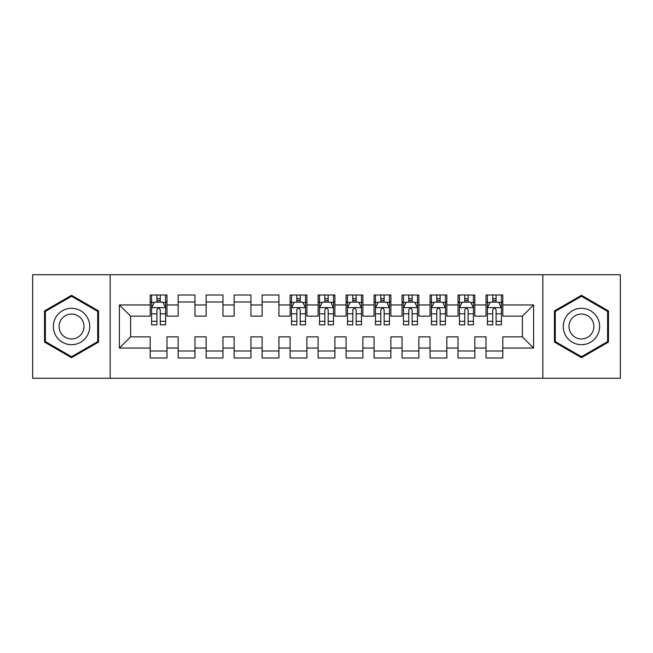 <?xml version="1.0" encoding="UTF-8"?>
<svg xmlns="http://www.w3.org/2000/svg" width="653" height="653" viewBox="0 0 653 653"><rect width="100%" height="100%" fill="white"/><g stroke="black" fill="none" stroke-linecap="round" stroke-linejoin="round"><path stroke-width="0.98" d="M542.831 378.275L620.35 378.275L620.35 274.725L542.831 274.725L542.831 378.275L110.169 378.275L110.169 274.725L32.65 274.725L32.65 378.275L110.169 378.275M542.831 274.725L110.169 274.725M119.409 348.049L119.409 304.951L150.19 304.951L150.19 316.142L130.6 316.142L130.6 336.858L119.409 348.049L150.19 348.049L150.19 357.983L166.98 357.983L166.98 348.049L178.179 348.049L178.179 357.983L194.969 357.983L194.969 348.049L206.16 348.049L206.16 357.983L222.951 357.983L222.951 348.049L234.149 348.049L234.149 357.983L250.94 357.983L250.94 348.049L262.131 348.049L262.131 357.983L278.921 357.983L278.921 348.049L290.12 348.049L290.12 357.983L306.91 357.983L306.91 348.049L318.101 348.049L318.101 357.983L334.899 357.983L334.899 348.049L346.09 348.049L346.09 357.983L362.88 357.983L362.88 348.049L374.079 348.049L374.079 357.983L390.869 357.983L390.869 348.049L402.06 348.049L402.06 357.983L418.851 357.983L418.851 348.049L430.049 348.049L430.049 357.983L446.84 357.983L446.84 348.049L458.031 348.049L458.031 357.983L474.821 357.983L474.821 348.049L486.02 348.049L486.02 357.983L502.81 357.983L502.81 336.858L522.4 336.858L522.4 316.142L502.81 316.142L502.81 304.951L533.591 304.951L533.591 348.049L502.81 348.049M502.81 304.951L502.81 295.017L486.02 295.017L486.02 304.951L474.821 304.951L474.821 295.017L458.031 295.017L458.031 304.951L446.84 304.951L446.84 295.017L430.049 295.017L430.049 304.951L418.851 304.951L418.851 295.017L402.06 295.017L402.06 304.951L390.869 304.951L390.869 295.017L374.079 295.017L374.079 304.951L362.88 304.951L362.88 295.017L346.09 295.017L346.09 304.951L334.899 304.951L334.899 295.017L318.101 295.017L318.101 304.951L306.91 304.951L306.91 295.017L290.12 295.017L290.12 304.951L278.921 304.951L278.921 295.017L262.131 295.017L262.131 304.951L250.94 304.951L250.94 295.017L234.149 295.017L234.149 304.951L222.951 304.951L222.951 295.017L206.16 295.017L206.16 304.951L194.969 304.951L194.969 295.017L178.179 295.017L178.179 304.951L166.98 304.951L166.98 295.017L150.19 295.017L150.19 304.951M474.821 348.049L474.821 336.858L486.02 336.858L486.02 348.049M533.591 304.951L522.4 316.142M446.84 348.049L446.84 336.858L458.031 336.858L458.031 348.049M486.02 304.951L486.02 316.142L474.821 316.142L474.821 304.951M418.851 348.049L418.851 336.858L430.049 336.858L430.049 348.049M458.031 304.951L458.031 316.142L446.84 316.142L446.84 304.951M390.869 348.049L390.869 336.858L402.06 336.858L402.06 348.049M430.049 304.951L430.049 316.142L418.851 316.142L418.851 304.951M362.88 348.049L362.88 336.858L374.079 336.858L374.079 348.049M402.06 304.951L402.06 316.142L390.869 316.142L390.869 304.951M334.899 348.049L334.899 336.858L346.09 336.858L346.09 348.049M374.079 304.951L374.079 316.142L362.88 316.142L362.88 304.951M306.91 348.049L306.91 336.858L318.101 336.858L318.101 348.049M346.09 304.951L346.09 316.142L334.899 316.142L334.899 304.951M278.921 348.049L278.921 336.858L290.12 336.858L290.12 348.049M318.101 304.951L318.101 316.142L306.91 316.142L306.91 304.951M250.94 348.049L250.94 336.858L262.131 336.858L262.131 348.049M290.12 304.951L290.12 316.142L278.921 316.142L278.921 304.951M222.951 348.049L222.951 336.858L234.149 336.858L234.149 348.049M262.131 304.951L262.131 316.142L250.94 316.142L250.94 304.951M194.969 348.049L194.969 336.858L206.16 336.858L206.16 348.049M234.149 304.951L234.149 316.142L222.951 316.142L222.951 304.951M166.98 348.049L166.98 336.858L178.179 336.858L178.179 348.049M206.16 304.951L206.16 316.142L194.969 316.142L194.969 304.951M130.6 336.858L150.19 336.858L150.19 348.049M178.179 304.951L178.179 316.142L166.98 316.142L166.98 304.951M486.02 302.012L487.416 302.012M501.414 302.012L502.81 302.012M458.031 302.012L459.434 302.012M473.425 302.012L474.821 302.012M430.049 302.012L431.445 302.012M445.436 302.012L446.84 302.012M402.06 302.012L403.464 302.012M417.455 302.012L418.851 302.012M374.079 302.012L375.475 302.012M389.466 302.012L390.869 302.012M346.09 302.012L347.486 302.012M361.484 302.012L362.88 302.012M318.101 302.012L319.505 302.012M333.495 302.012L334.899 302.012M290.12 302.012L291.516 302.012M305.514 302.012L306.91 302.012M262.131 302.012L278.921 302.012M234.149 302.012L250.94 302.012M206.16 302.012L222.951 302.012M178.179 302.012L194.969 302.012M150.19 302.012L151.586 302.012M165.584 302.012L166.98 302.012M150.19 350.988L166.98 350.988M178.179 350.988L194.969 350.988M206.16 350.988L222.951 350.988M234.149 350.988L250.94 350.988M262.131 350.988L278.921 350.988M290.12 350.988L306.91 350.988M318.101 350.988L334.899 350.988M346.09 350.988L362.88 350.988M374.079 350.988L390.869 350.988M402.06 350.988L418.851 350.988M430.049 350.988L446.84 350.988M458.031 350.988L474.821 350.988M486.02 350.988L502.81 350.988M119.409 304.951L130.6 316.142M522.4 336.858L533.591 348.049M98.554 310.91L71.552 295.319L44.543 310.91L44.543 342.09L71.552 357.681L98.554 342.09L98.554 310.91M554.446 310.91L554.446 342.09L581.448 357.681L608.457 342.09L608.457 310.91L581.448 295.319L554.446 310.91M160.263 298.658L156.908 298.658M165.584 321.309L160.263 321.309L160.263 324.819L165.584 324.819L165.584 307.751L162.785 302.151L154.386 302.151L151.586 307.751L151.586 324.819L156.908 324.819L156.908 321.309L151.586 321.309M151.586 307.751L151.586 295.017M165.584 307.751L165.584 295.017M156.908 302.151L156.908 295.017M160.263 295.017L160.263 302.151M160.263 321.309L160.263 309.849C159.144 307.694 158.026 307.694 156.908 309.849L156.908 321.309M160.263 302.012L156.908 302.012M87.306 317.407A18.194 18.194 0 0 0 62.451 310.746A18.194 18.194 0 0 0 55.799 335.593A18.194 18.194 0 0 0 80.645 342.254A18.194 18.194 0 0 0 87.306 317.407M82.335 320.272A12.456 12.456 0 0 0 65.324 315.717A12.456 12.456 0 0 0 60.762 332.728A12.456 12.456 0 0 0 77.78 337.283A12.456 12.456 0 0 0 82.335 320.272M71.552 356.718L45.384 341.609L45.384 311.391L71.552 296.282L97.713 311.391L97.713 341.609L71.552 356.718M597.201 317.407A18.194 18.194 0 0 0 572.355 310.746A18.194 18.194 0 0 0 565.694 335.593A18.194 18.194 0 0 0 590.549 342.254A18.194 18.194 0 0 0 597.201 317.407M592.238 320.272A12.456 12.456 0 0 0 575.22 315.717A12.456 12.456 0 0 0 570.665 332.728A12.456 12.456 0 0 0 587.676 337.283A12.456 12.456 0 0 0 592.238 320.272M581.448 356.718L555.287 341.609L555.287 311.391L581.448 296.282L607.616 311.391L607.616 341.609L581.448 356.718M300.192 298.658L296.837 298.658M305.514 321.309L300.192 321.309L300.192 324.819L305.514 324.819L305.514 307.751L302.714 302.151L294.315 302.151L291.516 307.751L291.516 324.819L296.837 324.819L296.837 321.309L291.516 321.309M291.516 307.751L291.516 295.017M305.514 307.751L305.514 295.017M296.837 302.151L296.837 295.017M300.192 295.017L300.192 302.151M300.192 321.309L300.192 309.849C299.074 307.694 297.956 307.694 296.837 309.849L296.837 321.309M300.192 302.012L296.837 302.012M328.181 298.658L324.819 298.658M333.495 321.309L328.181 321.309L328.181 324.819L333.495 324.819L333.495 307.751L330.696 302.151L322.304 302.151L319.505 307.751L319.505 324.819L324.819 324.819L324.819 321.309L319.505 321.309M319.505 307.751L319.505 295.017M333.495 307.751L333.495 295.017M324.819 302.151L324.819 295.017M328.181 295.017L328.181 302.151M328.181 321.309L328.181 309.849C327.063 307.694 325.945 307.694 324.819 309.849L324.819 321.309M328.181 302.012L324.819 302.012M356.163 298.658L352.808 298.658M361.484 321.309L356.163 321.309L356.163 324.819L361.484 324.819L361.484 307.751L358.685 302.151L350.286 302.151L347.486 307.751L347.486 324.819L352.808 324.819L352.808 321.309L347.486 321.309M347.486 307.751L347.486 295.017M361.484 307.751L361.484 295.017M352.808 302.151L352.808 295.017M356.163 295.017L356.163 302.151M356.163 321.309L356.163 309.849C355.044 307.694 353.926 307.694 352.808 309.849L352.808 321.309M356.163 302.012L352.808 302.012M384.152 298.658L380.789 298.658M389.466 321.309L384.152 321.309L384.152 324.819L389.466 324.819L389.466 307.751L386.666 302.151L378.275 302.151L375.475 307.751L375.475 324.819L380.789 324.819L380.789 321.309L375.475 321.309M375.475 307.751L375.475 295.017M389.466 307.751L389.466 295.017M380.789 302.151L380.789 295.017M384.152 295.017L384.152 302.151M384.152 321.309L384.152 309.849C383.033 307.694 381.915 307.694 380.789 309.849L380.789 321.309M384.152 302.012L380.789 302.012M412.133 298.658L408.778 298.658M417.455 321.309L412.133 321.309L412.133 324.819L417.455 324.819L417.455 307.751L414.655 302.151L406.256 302.151L403.464 307.751L403.464 324.819L408.778 324.819L408.778 321.309L403.464 321.309M403.464 307.751L403.464 295.017M417.455 307.751L417.455 295.017M408.778 302.151L408.778 295.017M412.133 295.017L412.133 302.151M412.133 321.309L412.133 309.849C411.015 307.694 409.896 307.694 408.778 309.849L408.778 321.309M412.133 302.012L408.778 302.012M440.122 298.658L436.767 298.658M445.436 321.309L440.122 321.309L440.122 324.819L445.436 324.819L445.436 307.751L442.644 302.151L434.245 302.151L431.445 307.751L431.445 324.819L436.767 324.819L436.767 321.309L431.445 321.309M431.445 307.751L431.445 295.017M445.436 307.751L445.436 295.017M436.767 302.151L436.767 295.017M440.122 295.017L440.122 302.151M440.122 321.309L440.122 309.849C439.004 307.694 437.885 307.694 436.767 309.849L436.767 321.309M440.122 302.012L436.767 302.012M468.111 298.658L464.748 298.658M473.425 321.309L468.111 321.309L468.111 324.819L473.425 324.819L473.425 307.751L470.625 302.151L462.234 302.151L459.434 307.751L459.434 324.819L464.748 324.819L464.748 321.309L459.434 321.309M459.434 307.751L459.434 295.017M473.425 307.751L473.425 295.017M464.748 302.151L464.748 295.017M468.111 295.017L468.111 302.151M468.111 321.309L468.111 309.849C466.993 307.694 465.867 307.694 464.748 309.849L464.748 321.309M468.111 302.012L464.748 302.012M496.092 298.658L492.737 298.658M501.414 321.309L496.092 321.309L496.092 324.819L501.414 324.819L501.414 307.751L498.614 302.151L490.215 302.151L487.416 307.751L487.416 324.819L492.737 324.819L492.737 321.309L487.416 321.309M487.416 307.751L487.416 295.017M501.414 307.751L501.414 295.017M492.737 302.151L492.737 295.017M496.092 295.017L496.092 302.151M496.092 321.309L496.092 309.849C494.974 307.694 493.856 307.694 492.737 309.849L492.737 321.309M496.092 302.012L492.737 302.012M165.511 307.612L151.659 307.612M151.586 302.486L154.222 302.486M162.948 302.486L165.584 302.486M156.908 313.807L151.586 313.807M165.584 313.807L160.263 313.807M160.263 300.437L156.908 300.437M305.441 307.612L291.589 307.612M291.516 302.486L294.152 302.486M302.878 302.486L305.514 302.486M296.837 313.807L291.516 313.807M305.514 313.807L300.192 313.807M300.192 300.437L296.837 300.437M333.43 307.612L319.57 307.612M319.505 302.486L322.133 302.486M330.867 302.486L333.495 302.486M324.819 313.807L319.505 313.807M333.495 313.807L328.181 313.807M328.181 300.437L324.819 300.437M361.411 307.612L347.559 307.612M347.486 302.486L350.122 302.486M358.848 302.486L361.484 302.486M352.808 313.807L347.486 313.807M361.484 313.807L356.163 313.807M356.163 300.437L352.808 300.437M389.4 307.612L375.548 307.612M375.475 302.486L378.103 302.486M386.837 302.486L389.466 302.486M380.789 313.807L375.475 313.807M389.466 313.807L384.152 313.807M384.152 300.437L380.789 300.437M417.381 307.612L403.53 307.612M403.464 302.486L406.093 302.486M414.826 302.486L417.455 302.486M408.778 313.807L403.464 313.807M417.455 313.807L412.133 313.807M412.133 300.437L408.778 300.437M445.37 307.612L431.519 307.612M431.445 302.486L434.074 302.486M442.807 302.486L445.436 302.486M436.767 313.807L431.445 313.807M445.436 313.807L440.122 313.807M440.122 300.437L436.767 300.437M473.352 307.612L459.5 307.612M459.434 302.486L462.063 302.486M470.797 302.486L473.425 302.486M464.748 313.807L459.434 313.807M473.425 313.807L468.111 313.807M468.111 300.437L464.748 300.437M501.341 307.612L487.489 307.612M487.416 302.486L490.052 302.486M498.778 302.486L501.414 302.486M492.737 313.807L487.416 313.807M501.414 313.807L496.092 313.807M496.092 300.437L492.737 300.437"/></g></svg>
